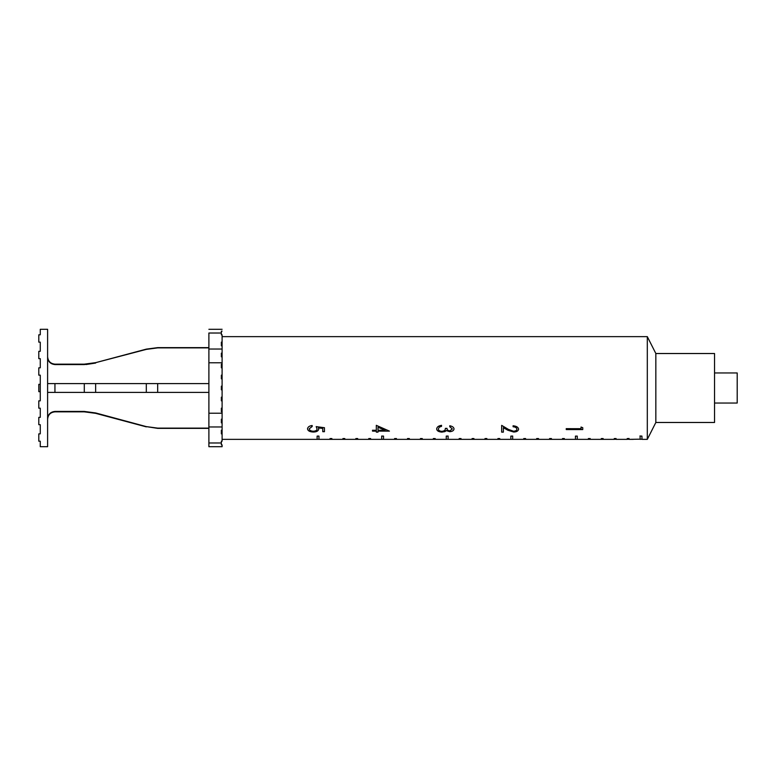 <?xml version="1.0" encoding="UTF-8"?>
<svg xmlns="http://www.w3.org/2000/svg" width="776" height="776" viewBox="0 0 776 776"><rect width="100%" height="100%" fill="white"/><g stroke="black" fill="none" stroke-linecap="round" stroke-linejoin="round"><path stroke-width="1.16" d="M221.364 333.011L221.364 334.805L222.101 334.805L222.101 441.195L221.364 441.195L221.364 444.871L222.101 444.871L222.101 446.704L208.889 446.704L208.889 333.011C208.889 328.083 208.889 328.083 208.889 333.011L221.364 333.011L221.364 331.129L222.101 331.129C222.101 328.694 222.101 328.694 222.101 331.129M714.541 403.045L737.2 403.045L737.2 372.955L714.541 372.955M655.836 353.516L655.836 422.483L714.541 422.483L714.541 353.516L655.836 353.516L647.31 336.639L647.31 439.361L655.836 422.483M566.247 429.565L582.757 429.574L582.757 427.702L581.059 427.081L581.059 428.682L566.247 428.672L566.247 429.565L582.757 429.516M313.397 431.233C310.933 431.146 309.537 430.34 309.217 428.808L312.175 426.499L312.175 425.51C309.43 425.849 307.878 426.936 307.519 428.75C307.742 430.787 309.682 431.873 313.339 432.028C316.511 431.99 318.305 431.019 318.742 429.099L318.422 427.896L322.758 428.449L322.758 431.689L324.455 431.689L324.455 427.721L316.201 426.635L317.045 428.934C317.035 430.292 315.822 431.058 313.397 431.233M372.519 431.116L376.331 431.116L376.331 432.135L378.019 432.135L378.019 431.116L389.445 431.116L376.321 425.355L376.331 430.282L372.519 430.282L372.519 431.116L376.331 431.116M445.346 428.381C445.531 430.069 444.367 431.058 441.854 431.34C439.604 431.165 438.44 430.36 438.362 428.924L439.255 427.188L441.534 426.344L441.534 425.355C438.585 425.762 436.966 426.936 436.665 428.905C436.82 430.816 438.595 431.883 442 432.125L446.336 430.631L449.731 431.689C452.389 431.505 453.815 430.593 454.028 428.934C453.844 427.324 452.437 426.276 449.789 425.781L449.789 426.761L452.33 428.944L449.74 430.874C447.83 430.583 446.928 429.749 447.044 428.381L445.346 428.381M501.665 425.364L501.665 432.135L503.362 432.135L503.362 427.683L507.766 430.195L513.693 432.028C516.612 431.931 518.252 431 518.601 429.225C518.31 427.246 516.476 426.102 513.101 425.791L513.101 426.771C515.351 426.916 516.622 427.721 516.913 429.176C516.797 430.37 515.681 431.049 513.567 431.233L508.503 429.448L501.665 425.364M614.233 439.361L222.101 439.361L317.122 439.361L317.122 436.102L318.955 436.102L318.955 439.361L330.033 439.361L330.033 438.547L331.866 438.547L331.866 439.361L342.944 439.361L342.944 438.547L344.786 438.547L344.786 439.361L355.864 439.361L355.864 438.547L357.697 438.547L357.697 439.361L368.775 439.361L368.775 438.547L370.608 438.547L370.608 439.361L381.695 439.361L381.685 436.093L383.528 436.093L383.528 439.361L394.606 439.361L394.606 438.547L396.439 438.547L396.439 439.361L407.516 439.361L407.516 438.547L409.35 438.547L409.35 439.361L420.437 439.361L420.437 438.547L422.27 438.547L422.27 439.361L433.347 439.361L433.347 438.547L435.181 438.547L435.181 439.361L446.258 439.361L446.258 436.093L448.101 436.093L448.101 439.361L459.179 439.361L459.179 438.547L461.012 438.547L461.012 439.361L472.089 439.361L472.089 438.547L473.923 438.547L473.923 439.361L485.01 439.361L485.01 438.547L486.843 438.547L486.843 439.361L497.92 439.361L497.92 438.547L499.754 438.547L499.754 439.361L510.831 439.361L510.841 436.102L512.674 436.102L512.674 439.361L523.752 439.361L523.752 438.547L525.595 438.547L525.585 439.361L536.672 439.361L536.672 438.547L538.505 438.547L538.505 439.361L549.583 439.361L549.592 438.547L551.426 438.547L551.416 439.361L562.503 439.361L562.513 438.547L564.346 438.556L564.336 439.361L575.433 439.361L575.433 436.112L577.266 436.112L577.266 439.361L588.353 439.361L588.363 438.556L590.206 438.556L590.187 439.361L601.284 439.361L601.303 438.556L603.146 438.556L603.127 439.361L614.233 439.361L614.252 438.556L616.096 438.556L616.076 439.361L627.192 439.361L627.212 438.566L629.045 438.566L629.035 439.361L640.171 439.167M640.161 439.361L640.064 436.073L641.907 436.073L642.004 439.361L647.31 439.361M642.014 439.216L640.161 439.294M222.101 336.639L647.31 336.639M222.101 342.138L221.364 342.138L221.364 345.446M221.364 430.554L221.364 433.862L222.101 433.862M222.101 408.176L221.364 408.176L221.364 411.843L222.101 411.843M222.101 397.176L221.364 397.176L221.364 400.843L222.101 400.843M222.101 386.167L221.364 386.167L221.364 389.833L222.101 389.833M222.101 375.157L221.364 375.157L221.364 378.824L222.101 378.824M222.101 364.157L221.364 364.157L221.364 367.824L222.101 367.824M222.101 356.815L221.364 356.815L221.364 353.148L222.101 353.148M222.101 422.852L221.364 422.852L221.364 419.185L222.101 419.185M633.284 439.361L629.035 439.361L629.006 438.518M620.325 439.361L616.076 439.361L616.047 438.527M603.127 439.361L603.107 438.537M590.187 439.361L590.177 438.537M577.266 439.361L575.433 439.294M564.336 439.361L564.336 438.537M551.416 439.361L551.416 438.537M538.505 439.361L538.495 438.537M525.585 439.361L525.585 438.537M499.754 439.361L499.754 438.537M486.843 439.361L486.843 438.537M473.923 439.361L473.923 438.537M461.012 439.361L461.012 438.537M448.101 439.361L446.258 439.294M435.181 439.361L435.181 438.537M433.347 438.537L433.347 439.361M420.437 438.537L420.437 439.361M407.516 438.537L407.516 439.361M394.606 438.537L394.606 439.361M383.528 439.294L381.695 439.361M368.775 438.537L368.775 439.361M355.864 438.537L355.864 439.361M342.953 438.537L342.944 439.361M330.033 438.537L330.033 439.361M318.955 439.294L317.122 439.361M221.364 342.138L221.364 345.805L222.101 345.805M222.101 430.195L221.364 430.195L221.364 433.862M581.059 427.023L581.059 428.682M566.247 428.614L566.247 429.506M629.045 438.498C629.045 439.633 629.035 439.614 629.006 438.44C629.035 439.614 629.045 439.633 629.045 438.498M639.987 435.928C640.19 440.438 640.219 440.467 640.064 436.005M312.175 426.441L309.217 428.808M307.519 428.691C307.742 430.728 309.682 431.815 313.339 431.96L313.339 432.028M313.339 431.96C316.511 431.931 318.305 430.952 318.742 429.041M322.758 428.449L318.422 427.896M322.758 428.391L322.758 431.689M322.758 431.631L324.455 431.631M316.201 426.577L317.045 428.934M376.331 431.049L376.331 432.135M376.331 432.067L378.019 432.067M389.445 431.116L378.019 431.116M376.321 425.306L376.331 430.224M372.519 430.224L372.519 431.049M378.019 427.285L385.187 430.224L378.019 430.282L378.019 427.285L385.187 430.282M439.255 427.188L438.362 428.924M439.255 427.139L441.534 426.296L441.534 425.306M436.665 428.847C436.82 430.748 438.595 431.825 442 432.067L442 432.125M442 432.067L444.929 431.611M444.929 431.553L446.336 430.631M446.336 430.564L449.731 431.689M449.731 431.621C452.389 431.446 453.815 430.525 454.028 428.876M449.789 425.733L449.789 426.761M449.789 426.713L452.33 428.944M501.665 432.067L503.362 432.135M503.362 432.067L503.362 427.683M503.362 427.625L507.766 430.195M507.766 430.127L513.693 432.028M513.693 431.96C516.612 431.873 518.252 430.942 518.601 429.167M513.101 425.743L513.101 426.771M513.101 426.722C515.351 426.868 516.622 427.663 516.913 429.118L516.913 429.176M381.695 436.015C381.695 440.37 381.695 440.37 381.685 436.025M448.101 436.025C448.101 440.37 448.101 440.37 448.091 436.025M512.674 436.025C512.674 440.37 512.664 440.37 512.664 436.025M575.433 437.596L575.433 436.112M577.266 437.645L577.266 439.294M208.889 392.404L47.608 392.404L54.941 392.404L54.941 383.596L208.889 383.596M47.608 383.596L54.941 383.596L47.608 383.596M47.608 418.875C48.015 414.384 50.469 411.91 54.941 411.435L84.293 411.435L95.652 412.948L146.315 426.616L157.674 428.119L208.889 428.119M146.315 426.616L157.674 428.362L208.889 428.362M40.265 384.333L40.265 375.157L38.8 375.157L38.8 367.824L40.265 367.824L40.265 358.648L38.8 358.648L38.8 351.315L40.265 351.315L40.265 342.138L38.8 342.138L38.8 334.805L40.265 334.805L40.265 329.296L47.608 329.296L47.608 446.704L40.265 446.704L40.265 441.195L38.8 441.195L38.8 433.862L40.265 433.862L40.265 424.685L38.8 424.685L38.8 417.352L40.265 417.352L40.265 408.176L38.8 408.176L38.8 400.843L40.265 400.843L40.265 391.667L38.8 391.667L38.8 384.333L40.265 384.333L40.265 391.667M86.068 364.526L95.652 363.052L84.293 364.565L54.941 364.565C50.469 364.089 48.025 361.616 47.608 357.125M208.889 347.638L157.674 347.638L146.315 349.132L95.652 362.664L84.293 364.157L54.941 364.157C50.518 363.682 48.073 361.238 47.608 356.815M208.889 347.881L157.674 347.881L146.315 349.384L95.652 362.664M157.674 392.404L84.293 392.404L84.293 383.596L157.674 383.596L157.674 392.404M222.101 362.78L208.889 362.78M222.101 413.22L208.889 413.22M221.364 442.989L208.889 442.989M222.101 426.965L208.889 426.965M222.101 349.035L208.889 349.035M146.315 383.596L146.315 392.404M95.652 383.596L95.652 392.404M208.889 329.296L222.101 329.296M331.866 439.294L330.033 439.294M344.786 439.294L342.944 439.294M396.439 439.294L394.606 439.294M409.35 439.294L407.516 439.294M422.27 439.294L420.437 439.294M435.181 439.294L433.347 439.294M461.012 439.294L459.179 439.294M473.923 439.294L472.089 439.294M486.843 439.294L485.01 439.294M499.754 439.294L497.92 439.294M525.585 439.294L523.752 439.294M538.505 439.294L536.672 439.294M551.416 439.294L549.583 439.294M564.336 439.294L562.503 439.294M590.197 439.294L588.353 439.294M629.035 439.294L627.192 439.294M603.127 439.294L601.293 439.294M616.076 439.294L614.233 439.294M357.697 439.294L355.864 439.294M370.608 439.294L368.775 439.294M512.674 439.294L510.831 439.294M47.608 419.185C48.054 414.743 50.498 412.298 54.941 411.843L84.293 411.843L95.652 413.336L146.315 426.868"/></g></svg>
